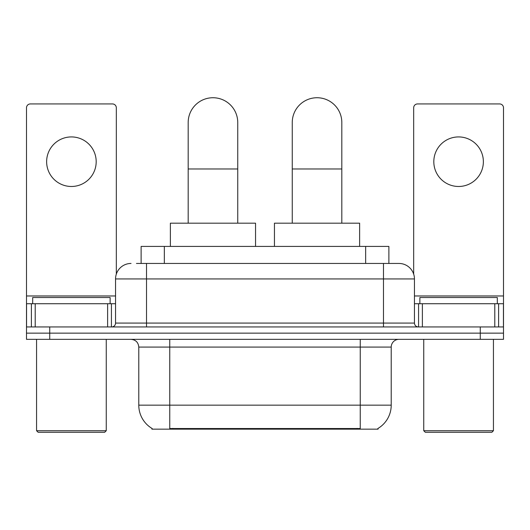 <?xml version="1.0" encoding="UTF-8"?>
<svg xmlns="http://www.w3.org/2000/svg" width="530" height="530" viewBox="0 0 530 530"><rect width="100%" height="100%" fill="white"/><g stroke="black" fill="none" stroke-linecap="round" stroke-linejoin="round"><path stroke-width="0.79" d="M141.119 263.45L141.119 246.417L388.881 246.417L388.881 263.45M378.056 428.399L378.056 429.161L151.944 429.161L151.944 428.399M152.176 428.538A27.103 27.103 0 0 1 138.78 405.158L169.752 405.158L169.752 428.538L360.248 428.538L360.248 405.158L391.219 405.158L391.219 347.084A7.745 7.745 0 0 1 398.964 339.339M138.78 405.158L138.78 347.084C138.323 342.38 135.74 339.796 131.036 339.339M377.824 428.538A27.103 27.103 0 0 0 391.219 405.158M49.727 339.339L503.5 339.339L503.5 333.145L26.5 333.145L26.5 339.339L49.727 339.339L49.727 333.145L26.5 333.145L26.5 303.716L35.212 303.716L35.212 326.95M136.813 263.45L398.964 263.45A15.489 15.489 0 0 1 414.447 278.939L414.447 323.075C414.679 325.427 415.97 326.719 418.322 326.95M136.462 263.45L146.525 263.45L146.525 278.939L115.553 278.939L115.553 323.075A3.869 3.869 0 0 1 111.678 326.95M131.036 263.45A15.489 15.489 0 0 0 115.553 278.939M480.273 339.339L480.273 333.145L503.5 333.145L503.5 303.716L503.5 326.95L26.5 326.95M480.273 326.95L480.273 333.145L49.727 333.145L49.727 326.95M414.447 278.939L383.475 278.939L383.475 263.45L398.964 263.45M71.411 136.925A24.777 24.777 0 0 0 46.633 161.703A24.777 24.777 0 0 0 71.411 186.481A24.777 24.777 0 0 0 96.188 161.703A24.777 24.777 0 0 0 71.411 136.925M107.616 326.95L107.616 303.716L35.212 303.716M116.322 274.103L116.322 107.809A3.869 3.869 0 0 0 112.453 103.933L30.369 103.933A3.869 3.869 0 0 0 26.5 107.809L26.5 303.716M107.616 303.716L115.553 303.716M104.708 432.261L38.114 432.261L36.563 430.711L106.258 430.711L104.708 432.261M36.563 339.339L36.563 430.711M106.258 339.339L106.258 430.711M110.127 303.716L110.127 297.522L32.694 297.522L32.694 303.716M188.183 223.183L188.183 122.523A24.777 24.777 0 0 1 212.961 97.739A24.777 24.777 0 0 1 237.745 122.523A24.777 24.777 0 0 0 212.961 97.739M237.745 223.183L237.745 122.523M255.553 246.417L255.553 223.183L170.375 223.183L170.375 246.417M292.255 223.183L292.255 122.523A24.777 24.777 0 0 1 317.039 97.739A24.777 24.777 0 0 1 341.817 122.523A24.777 24.777 0 0 0 317.039 97.739M341.817 223.183L341.817 122.523M359.625 246.417L359.625 223.183L274.447 223.183L274.447 246.417M458.589 136.925A24.777 24.777 0 0 0 433.812 161.703A24.777 24.777 0 0 0 458.589 186.481A24.777 24.777 0 0 0 483.367 161.703A24.777 24.777 0 0 0 458.589 136.925M494.788 326.95L494.788 303.716L422.383 303.716L422.383 326.95M494.788 303.716L503.5 303.716L503.5 107.809A3.869 3.869 0 0 0 499.631 103.933L417.547 103.933A3.869 3.869 0 0 0 413.678 107.809L413.678 274.103M414.447 303.716L422.383 303.716M491.886 432.261L425.292 432.261L423.742 430.711L493.437 430.711L491.886 432.261M423.742 339.339L423.742 430.711M493.437 339.339L493.437 430.711M497.306 303.716L497.306 297.522L419.873 297.522L419.873 303.716M357.147 429.161L357.147 428.399M172.853 429.161L172.853 428.399M164.346 263.45L164.346 246.417M365.654 263.45L365.654 246.417M360.248 339.339L360.248 347.084L138.78 347.084M391.219 347.084L360.248 347.084L360.248 405.158L169.752 405.158L169.752 339.339M146.525 326.95L146.525 323.075L414.447 323.075M115.553 323.075L146.525 323.075L146.525 278.939L383.475 278.939L383.475 326.95M115.553 295.972L26.5 295.972M111.426 303.716L111.426 326.95M26.56 303.716L26.56 326.95M31.396 326.95L31.396 303.716M188.183 168.977L237.745 168.977M292.255 168.977L341.817 168.977M503.5 295.972L414.447 295.972M503.44 326.95L503.44 303.716M498.604 303.716L498.604 326.95M418.574 326.95L418.574 303.716"/></g></svg>
